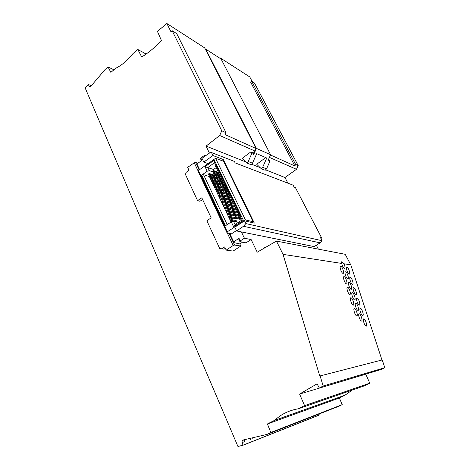 <?xml version="1.0" encoding="UTF-8"?>
<svg xmlns="http://www.w3.org/2000/svg" width="470" height="470" viewBox="0 0 470 470"><rect width="100%" height="100%" fill="white"/><g stroke="black" fill="none" stroke-linecap="round" stroke-linejoin="round"><path stroke-width="0.7" d="M365.766 374.12L369.772 383.173L364.608 385.753L298.227 408.824L304.566 405.622L299.578 394.06L317.109 383.826L319.306 388.055L323.16 385.988L320.123 375.924L319.794 376.088L283.028 254.37L276.442 241.087L257.225 252.208L251.127 239.559L245.969 242.855L239.9 241.58L240.252 240.91L239.03 238.349L233.643 241.821L233.332 242.502L239.806 243.936L242.596 242.144M239.806 243.936L240.793 246.027L234.583 245.035L233.185 245.516L227.321 233.055M233.185 245.516L226.176 250.105L233.085 251.086L240.793 246.027M219.696 135.495L221.752 130.76L226.035 132.71L225.201 134.667L256.085 148.538L254.981 151.035L219.696 135.495L206.066 146.094L209.438 153.097M221.752 130.76L172.161 30.732L170.939 31.743L166.862 23.5L157.421 31.396L161.533 40.737C155.259 47.147 148.661 52.581 141.723 57.035L137.839 49.503L133.098 53.462C128.022 60.031 122.271 64.954 115.837 68.221L110.85 72.386L108.071 66.981L105.227 69.372L90.904 86.221L90.07 86.715L89.106 86.133L88.354 84.465L85.205 88.025L237.949 446.5L243.061 445.149L242.021 442.634L242.173 440.631L244.776 439.615M352.259 390.041L345.051 395.164L339.369 397.996L342.225 404.617L339.111 406.162L266.995 434.403L243.037 440.02L242.173 440.631M266.995 434.403L270.785 432.512L267.424 423.958L274.333 420.462L279.274 416.49C284.961 412.537 291.283 409.981 298.227 408.824M350.268 277.282L350.367 277.306C351.895 277.647 354.075 284.608 352.559 284.332L352.447 284.309C350.908 283.968 348.728 276.942 350.268 277.282M346.942 267.095L347.03 267.113C348.564 267.454 350.767 274.427 349.222 274.092L349.128 274.069C347.583 273.728 345.385 266.69 346.942 267.095M360.39 308.349L360.543 308.373C362.053 308.714 364.185 315.67 362.74 315.57L362.57 315.54C361.048 315.2 358.921 308.179 360.39 308.349M353.61 287.552L353.734 287.581C355.255 287.916 357.417 294.878 355.925 294.661L355.79 294.631C354.262 294.291 352.101 287.27 353.61 287.552M352.288 292.604L352.424 292.634C353.975 292.98 356.131 299.989 354.621 299.795L354.474 299.766C352.917 299.413 350.761 292.346 352.288 292.604M363.815 318.872L363.991 318.901C365.495 319.242 367.605 326.192 366.189 326.151L366.001 326.127C364.485 325.781 362.376 318.76 363.815 318.872M347.489 287.158L347.618 287.188C349.216 287.546 351.401 294.666 349.839 294.437L349.698 294.414C348.088 294.05 345.902 286.865 347.489 287.158M344.081 276.636L344.193 276.666C345.797 277.024 348.006 284.144 346.419 283.857L346.29 283.833C344.68 283.469 342.477 276.278 344.081 276.636M345.538 271.819L345.638 271.836C347.201 272.183 349.392 279.198 347.835 278.886L347.724 278.863C346.155 278.516 343.964 271.437 345.538 271.819M350.92 297.769L351.072 297.798C352.659 298.162 354.827 305.277 353.293 305.106L353.129 305.083C351.525 304.719 349.363 297.534 350.92 297.769M359.151 313.743L359.327 313.766C360.86 314.119 362.981 321.122 361.524 321.045L361.342 321.016C359.791 320.663 357.676 313.596 359.151 313.743M356.988 297.909L357.124 297.933C358.639 298.274 360.784 305.236 359.321 305.071L359.168 305.042C357.641 304.701 355.496 297.68 356.988 297.909M354.38 308.467L354.55 308.496C356.131 308.861 358.287 315.975 356.771 315.869L356.589 315.84C354.997 315.476 352.847 308.291 354.38 308.467M355.708 303.127L355.861 303.156C357.406 303.508 359.544 310.511 358.058 310.376L357.893 310.347C356.342 309.994 354.204 302.927 355.708 303.127M340.703 266.202L340.797 266.22C342.407 266.578 344.639 273.716 343.024 273.37L342.918 273.346C341.296 272.982 339.07 265.779 340.703 266.202M348.899 282.17L349.016 282.194C350.573 282.541 352.747 289.549 351.213 289.297L351.084 289.273C349.521 288.921 347.348 281.847 348.899 282.17M343.999 263.788L341.96 261.743C341.396 261.637 341.326 262.201 341.743 263.435L342.101 264.857C342.818 266.884 343.582 268.112 344.387 268.529C345.15 268.552 345.209 267.448 344.569 265.221L343.999 263.788L350.779 264.833L381.957 359.991M341.743 263.435L283.028 254.37M319.306 388.055L381.669 369.349L384.795 367.704L382.239 359.92L320.123 375.924M242.42 445.472L318.801 415.245L319.33 414.987L318.913 414.07M252.255 81.645L249.764 76.945L220.359 57.986L220.777 58.803M294.901 159.377L254.458 83.049L251.656 81.263L295.595 164.377L298.168 165.546L294.901 159.377M298.168 165.546L296.47 169.306L284.985 177.531L287.91 183.171M350.779 264.833L345.197 254.299L276.442 241.087M316.345 245.222L318.372 249.141M203.798 162.091L201.977 158.278L209.925 152.762L211.512 152.55L234.377 161.404L235.112 162.89L293.139 185.18L294.144 187.101L295.413 187.589L321.697 237.979L320.505 237.697L322.085 240.734L320.117 242.843L314.183 246.591L236.598 230.952L234.8 227.18L244.518 220.818L254.317 223.086L223.238 159.453L212.957 155.535L203.798 162.091L208.081 163.619M251.127 239.559L244.418 238.231L241.521 232.18M211.512 152.55L212.957 155.535M322.085 240.734L245.863 223.597L244.518 220.818M236.434 230.611L230.253 234.636L229.936 235.294L233.332 242.502M230.253 234.636L233.643 241.821M239.9 241.58L238.695 239.042L239.03 238.349M244.418 238.231L240.252 240.91M226.035 132.71L176.726 33.629L172.161 30.732M256.085 148.538L204.697 47.893L166.862 23.5M342.225 404.617L270.785 432.512M339.369 397.996L267.424 423.958M345.051 395.164L274.333 420.462M369.772 383.173L304.566 405.622M365.595 374.243L299.578 394.06M250.181 438.346L250.357 439.409L249.928 438.404M91.315 85.734L88.354 84.465M296.47 169.306L269.463 157.409L270.526 155.024L294.872 165.951L250.586 82.05L251.656 81.263M295.595 164.377L294.872 165.951M284.985 177.531L265.626 169.817M268.488 159.495L269.04 159.735L269.88 161.363L266.537 168.865L262.654 167.302L261.296 168.73L265.192 170.275L266.537 168.865M265.773 157.591L256.708 164.259L261.296 168.73M250.88 151.875L242.191 158.39L246.85 163.002L248.248 161.51L251.75 153.584L250.88 151.875L252.772 152.691L254.981 151.035M259.699 167.455L251.532 164.2M245.217 161.692L206.066 146.094M270.603 154.748L256.432 148.373L205.737 49.127L221.082 58.997L270.603 154.748L268.012 160.564L269.88 161.363M256.432 148.373L253.753 154.442L251.75 153.584M253.753 154.442L252.837 152.638M205.737 49.127L205.296 49.062M262.654 167.302L266.754 158.02L256.726 153.655L252.466 163.208L248.248 161.51M252.466 163.208L251.08 164.682L246.85 163.002M220.359 57.986L219.972 58.286M113.952 69.801L108.071 66.981M146.129 54.044L137.839 49.503M205.784 155.635L204.679 155.235L205.102 156.111M321.697 237.979L320.904 238.466M199.591 169.664L196.907 163.971L201.93 160.364L200.813 158.02L204.679 155.235M320.117 242.843L243.472 226.299L236.598 230.952M221.675 160.564L223.238 159.453M199.139 169.987L196.654 164.706L196.907 163.971M229.965 235.235L229.09 233.384M196.672 164.647L195.626 162.426L194.251 162.79L198.381 171.568M234.583 245.035L233.396 242.514M251.855 222.516L253.077 221.722L245.44 219.925L215.583 158.272L198.393 170.522L198.381 171.926L227.128 233.02L227.268 231.833L245.44 219.925M215.583 158.272L223.579 161.28L253.077 221.722M231.481 233.837L227.128 233.02M198.393 170.522L227.268 231.833M205.032 166.727L214.297 160.129L243.36 220.301L233.572 226.716L231.281 221.905L224.895 226.123L201.078 175.569L207.182 171.25L205.032 166.727L213.556 169.482L214.208 170.851M216.218 167.602L213.556 169.482M209.338 176.573L210.748 175.586M212.299 174.493L214.872 172.69M231.052 222.057L209.432 176.608L203.545 174.699L201.689 175.234L201.272 175.598L224.854 225.641L226.352 225.159M226.076 199.421L226.387 200.073L225.553 200.637L220.348 199.209L219.907 198.287L220.753 197.711L225.929 199.157M235.441 216.629L240.517 217.839L240.969 218.773L240.111 219.337L235.029 218.15L234.577 217.205L235.441 216.629L235.893 217.575L235.029 218.15M226.146 188.2L225.371 188.729L220.177 187.136L219.737 186.226L220.583 185.644L225.671 187.219M221.817 179.217L221.053 179.746L215.818 178.042L215.389 177.137L216.224 176.555L221.346 178.248M232.039 211.864L232.245 212.299L231.399 212.863L226.24 211.6L225.794 210.666L226.646 210.09L227.092 211.024L226.24 211.6M230.541 208.739L230.776 209.226L229.93 209.79L224.76 208.486L224.313 207.552L225.165 206.982L225.606 207.91L230.776 209.226M215.906 178.177L216.329 179.07L215.507 179.64L210.225 177.942L209.802 177.043L210.625 176.462L215.906 178.177M217.322 181.144L217.751 182.037L216.929 182.607L211.659 180.95L211.23 180.051L212.058 179.47L217.322 181.144M213.498 182.483L218.75 184.123L219.179 185.016L218.356 185.591L213.092 183.97L212.663 183.065L213.498 182.483L213.926 183.388L213.092 183.97M235.047 218.156L235.206 218.48L234.354 219.038L229.213 217.857L228.767 216.917L229.624 216.347L230.077 217.287L235.206 218.48M220.383 176.244L219.619 176.773L214.379 175.034L213.95 174.135L214.778 173.547L219.913 175.275M239.4 215.707L238.613 216.224L233.52 215.001L233.067 214.056L233.931 213.486L234.383 214.426L232.873 215.947L227.727 214.72L227.28 213.785L228.132 213.216L233.255 214.455M231.986 200.32L231.205 200.843L226.052 199.415L225.612 198.487L226.464 197.911L231.51 199.333M227.597 191.214L226.822 191.742L221.64 190.191L221.2 189.275L222.046 188.693L222.48 189.61L221.64 190.191M221.658 190.197L222.046 191.008L221.217 191.578L215.977 190.033L215.548 189.122L216.382 188.546L221.593 190.103M236.422 209.514L235.635 210.043L230.517 208.733L230.071 207.799L230.929 207.223L231.375 208.157L230.517 208.733M231.123 219.49L231.575 220.436L230.711 221.006L230.265 220.06L231.123 219.49L236.246 220.653L236.692 221.582L236.298 221.84M224.695 185.192L223.926 185.721L218.72 184.099L218.286 183.188L219.12 182.607L224.225 184.216M218.955 173.277L218.192 173.812L212.939 172.032L212.511 171.133L213.345 170.551L213.774 171.45L212.939 172.032M223.256 182.201L222.486 182.73L217.269 181.067L216.834 180.157L217.669 179.575L218.104 180.48L223.215 182.125M214.913 176.109L214.097 176.679L208.803 174.946L208.375 174.053L209.203 173.471L214.49 175.222L214.913 176.109L209.626 174.364L208.803 174.946M229.055 194.239L228.279 194.762L223.103 193.252L222.662 192.336L223.508 191.754L223.949 192.677L223.103 193.252M234.935 206.442L234.154 206.964L229.025 205.613L228.579 204.685L229.436 204.103L229.883 205.037L228.467 206.73L223.279 205.384L222.839 204.456L223.691 203.88L224.131 204.808L229.307 206.166M224.601 196.337L224.936 197.042L224.102 197.606L218.885 196.143L218.45 195.22L219.29 194.645L224.478 196.125M223.127 193.258L223.491 194.016L222.657 194.586L217.428 193.082L216.993 192.165L217.833 191.59L223.033 193.105M233.461 203.375L232.679 203.898L227.539 202.511L227.092 201.577L227.944 201.001L232.985 202.388M230.517 197.271L229.742 197.8L224.578 196.331L224.137 195.403L224.983 194.827L225.424 195.749L224.578 196.331M227.556 202.517L227.844 203.111L227.004 203.68L221.811 202.294L221.37 201.366L222.216 200.79L227.386 202.194M237.908 212.605L237.121 213.127L232.016 211.858L231.563 210.918L232.427 210.349L237.432 211.612M220.195 187.148L220.612 188.006L219.784 188.576L214.532 186.995L214.103 186.085L214.937 185.509L220.16 187.101M220.753 197.711L221.188 198.634L226.387 200.073M221.188 198.634L220.348 199.209M235.893 217.575L240.969 218.773M220.583 185.644L221.018 186.561L220.177 187.136M221.018 186.561L226.111 188.123M216.224 176.555L216.658 177.46L221.775 179.141M216.658 177.46L215.818 178.042M227.092 211.024L232.245 212.299M226.646 210.09L231.78 211.371M225.606 207.91L224.76 208.486M225.165 206.982L230.312 208.304M210.625 176.462L211.054 177.366L216.329 179.07M211.054 177.366L210.225 177.942M212.058 179.47L212.487 180.374L217.751 182.037M212.487 180.374L211.659 180.95M213.926 183.388L219.179 185.016M230.077 217.287L229.213 217.857M229.624 216.347L234.736 217.545M214.778 173.547L215.213 174.452L220.342 176.168M215.213 174.452L214.379 175.034M228.132 213.216L228.579 214.15L233.719 215.383M228.579 214.15L227.727 214.72M226.464 197.911L226.904 198.834L226.052 199.415M226.904 198.834L231.951 200.249M222.48 189.61L227.562 191.137M222.046 188.693L227.128 190.233M216.382 188.546L216.817 189.457L215.977 190.033M216.817 189.457L222.046 191.008M231.375 208.157L236.387 209.45M230.929 207.223L235.94 208.527M234.383 214.426L239.371 215.636M233.931 213.486L238.925 214.708M230.711 221.006L232.709 221.446M231.575 220.436L236.692 221.582M219.12 182.607L219.561 183.517L224.66 185.121M219.561 183.517L218.72 184.099M213.345 170.551L218.485 172.314M213.774 171.45L218.914 173.201M218.104 180.48L217.269 181.067M217.669 179.575L222.786 181.226M209.203 173.471L209.626 174.364M223.949 192.677L229.019 194.163M223.508 191.754L228.584 193.258M224.131 204.808L223.279 205.384M223.691 203.88L228.843 205.243M219.29 194.645L219.725 195.567L218.885 196.143M219.725 195.567L224.936 197.042M217.833 191.59L218.268 192.506L223.491 194.016M218.268 192.506L217.428 193.082M227.944 201.001L228.391 201.93L233.425 203.304M228.391 201.93L227.539 202.511M224.983 194.827L230.042 196.29M225.424 195.749L230.482 197.2M222.216 200.79L222.657 201.718L227.844 203.111M222.657 201.718L221.811 202.294M232.427 210.349L232.879 211.288L232.016 211.858M232.879 211.288L237.879 212.54M214.937 185.509L215.372 186.42L220.612 188.006M215.372 186.42L214.532 186.995M229.883 205.037L234.906 206.371M229.436 204.103L234.459 205.449M231.281 221.905L233.461 221.206L238.425 222.316M233.461 221.206L235.047 224.531L242.097 219.901L240.282 216.141L240.775 215.125L239.741 216.4L240.493 216.582M214.297 160.129L214.526 162.749L215.83 165.446M240.775 215.125L216.488 164.829L215.936 165.158L215.548 166.216L239.741 216.4M240.617 215.178L216.329 164.876M240.199 215.454L215.936 165.158M214.526 162.749L207.828 167.502L209.326 170.633L207.182 171.25M212.845 171.826L209.326 170.633M243.36 220.301L242.097 219.901M233.572 226.716L235.047 224.531M226.957 224.76L224.854 225.641M227.157 224.631L203.545 174.699M224.895 225.565L201.301 175.51M225.295 225.3L201.689 175.234M226.176 250.105L224.695 246.92L221.681 248.795L219.66 248.418L206.882 220.788L211.165 217.863L201.818 197.8L197.564 200.631L185.439 174.423L186.226 172.302L189.005 170.281L187.653 167.373L194.251 162.79M197.564 200.631L199.997 201.254L202.617 199.515M225.347 248.319L224.031 249.135L221.681 248.795M195.626 162.426L197.941 163.231M201.454 160.705L200.549 158.807L200.813 158.02M384.795 367.704L323.16 385.988M319.33 414.987L243.061 445.149M250.357 439.409L252.255 438.674L252.084 437.899M242.021 442.634L244.594 441.641L244.758 439.644M243.472 226.299L245.863 223.597M264.663 247.901L264.563 247.42L266.302 246.956M90.322 86.65L89.106 86.133M353.981 308.813L354.55 308.496M355.314 303.461L355.861 303.156M341.49 262.019L341.96 261.743M340.239 266.549L340.797 266.22M348.476 282.499L349.016 282.194M349.845 277.606L350.367 277.306M360.014 308.667L360.543 308.373M353.211 287.875L353.734 287.581M351.883 292.939L352.424 292.634M363.463 319.183L363.991 318.901M347.054 287.511L347.618 287.188M343.635 276.989L344.193 276.666M345.098 272.148L345.638 271.836M350.503 298.115L351.072 297.798M358.78 314.066L359.327 313.766M356.601 298.227L357.124 297.933"/></g></svg>
